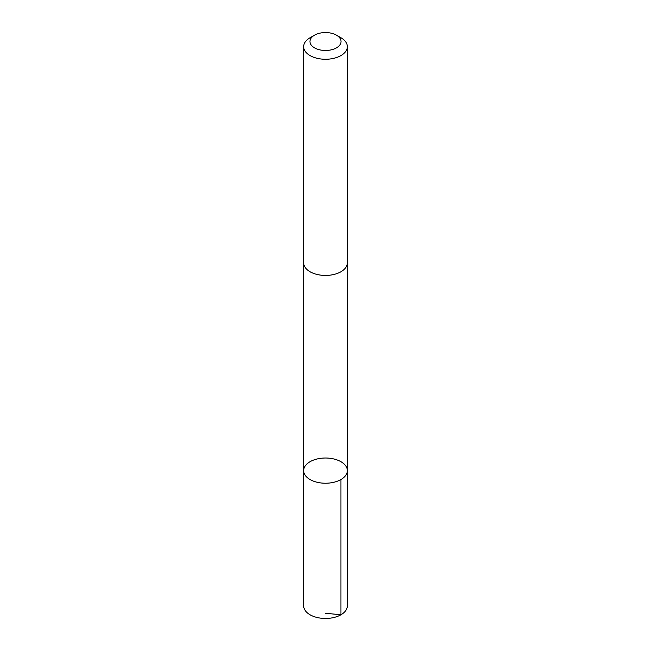 <?xml version="1.0" encoding="UTF-8"?>
<svg xmlns="http://www.w3.org/2000/svg" width="651" height="651" viewBox="0 0 651 651"><rect width="100%" height="100%" fill="white"/><g stroke="black" fill="none" stroke-linecap="round" stroke-linejoin="round"><path stroke-width="0.98" d="M324.288 458.035A21.833 12.605 180 0 1 347.333 470.624A21.833 12.605 180 0 1 325.5 483.229A21.833 12.605 180 0 1 303.667 470.624A21.833 12.605 180 0 1 324.288 458.035M303.667 605.861A21.833 12.605 0 0 0 326.712 618.45A21.833 12.605 0 0 0 347.333 605.861L347.333 470.624A21.833 12.605 180 0 1 325.5 483.229A21.833 12.605 180 0 1 303.667 470.624L303.667 605.861M314.514 35.178L310.063 37.75A21.833 12.605 0 0 0 303.667 46.66L303.667 262.833A21.833 12.605 0 0 0 326.712 275.422A21.833 12.605 0 0 0 347.333 262.833L347.333 46.66A21.833 12.605 0 0 0 340.937 37.75L336.486 35.178A15.534 8.968 0 0 0 314.514 35.178A15.534 8.968 0 0 0 311.324 45.179A15.534 8.968 0 0 0 326.363 50.469A15.534 8.968 0 0 0 340.009 44.716A15.534 8.968 0 0 0 336.486 35.178M303.667 46.66A21.833 12.605 0 0 0 326.712 59.249A21.833 12.605 0 0 0 347.333 46.66M325.5 613.25L340.937 614.78L340.937 479.535M303.675 263.167L303.667 470.624M347.325 263.167L347.333 470.624"/></g></svg>
